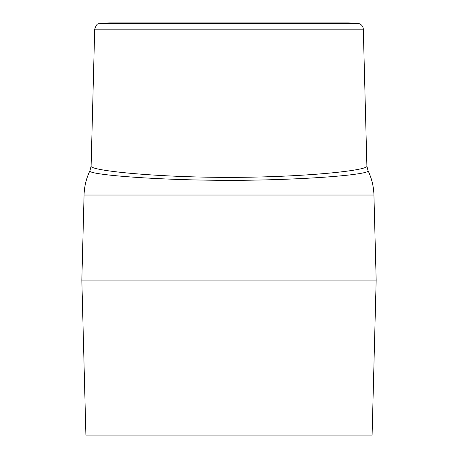 <?xml version="1.0" encoding="UTF-8"?>
<svg xmlns="http://www.w3.org/2000/svg" width="458" height="458" viewBox="0 0 458 458"><rect width="100%" height="100%" fill="white"/><g stroke="black" fill="none" stroke-linecap="round" stroke-linejoin="round"><path stroke-width="0.69" d="M84.066 195.034A59.626 59.626 0 0 1 89.991 170.639C84.65 174.996 175.735 181.969 260.459 180C323.268 178.62 370.797 173.92 368.009 170.639A59.626 59.626 0 0 1 373.934 195.034L376.161 280.073L81.839 280.073L84.066 195.034A59.626 59.626 0 0 1 89.991 170.639A59.626 59.626 0 0 0 84.066 195.034L373.934 195.034A59.626 59.626 0 0 0 368.009 170.639A59.626 59.626 0 0 1 373.934 195.034M366.829 165.762C370.98 170.296 304.312 177.372 229 177.372M229 177.378C153.682 177.378 87.014 170.307 91.171 165.773M357.652 23.392L100.348 23.392L109.748 22.9L348.252 22.9L357.652 23.392A5.965 5.965 0 0 1 363.303 29.192L366.887 166.002L368.009 170.639M376.161 280.073L372.102 435.1L85.898 435.1L81.839 280.073M100.348 23.392C98.602 24.566 97.422 21.503 94.697 29.192L363.303 29.192M89.991 170.639L91.113 166.008M94.697 29.192L91.113 166.014"/></g></svg>
